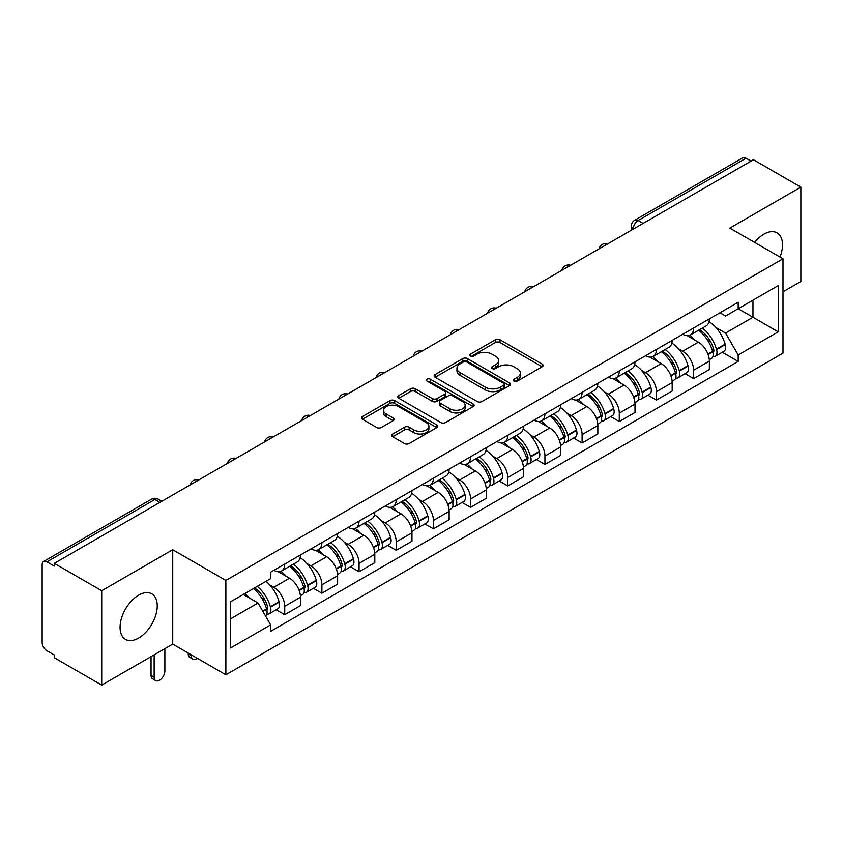 <?xml version="1.0" encoding="UTF-8"?>
<svg xmlns="http://www.w3.org/2000/svg" width="843" height="843" viewBox="0 0 843 843"><rect width="100%" height="100%" fill="white"/><g stroke="black" fill="none" stroke-linecap="round" stroke-linejoin="round"><path stroke-width="1.26" d="M514.019 381.12A2.318 1.338 0 0 0 517.296 381.12L542.144 366.779A3.309 1.907 0 0 0 543.113 365.419A3.309 1.907 0 0 0 542.144 364.071L500.047 339.771A3.309 1.907 0 0 0 495.368 339.771L470.52 354.113A2.318 1.338 0 0 0 469.836 355.061A2.318 1.338 0 0 0 470.52 356.009A2.318 1.338 0 0 0 473.787 356.009L477.012 354.144A10.58 6.112 0 0 1 491.975 354.144L495.484 356.178A10.58 6.112 0 0 1 498.582 360.498A10.58 6.112 0 0 1 495.484 364.819L492.27 366.673A2.318 1.338 0 0 0 491.595 367.622A2.318 1.338 0 0 0 492.27 368.56A2.318 1.338 0 0 0 495.547 368.56L498.761 366.705A10.58 6.112 0 0 1 513.724 366.705L517.233 368.728A10.58 6.112 0 0 1 520.342 373.049A10.58 6.112 0 0 1 517.233 377.379L514.019 379.234A2.318 1.338 0 0 0 513.345 380.172A2.318 1.338 0 0 0 514.019 381.12L514.019 379.234M138.652 638.067A26.281 15.174 120 0 0 155.829 614.905A26.281 15.174 120 0 0 151.793 593.841A26.281 15.174 120 0 0 138.652 595.147A26.281 15.174 120 0 0 121.487 618.309A26.281 15.174 120 0 0 125.512 639.373A26.281 15.174 120 0 0 138.652 638.067M780.007 257.062A26.281 15.174 120 0 0 777.056 232.858A26.281 15.174 120 0 0 763.916 234.154A26.281 15.174 120 0 0 754.611 242.405M392.69 434.019A3.309 1.907 0 0 0 391.721 435.378A3.309 1.907 0 0 0 392.69 436.727L404.503 443.544A3.309 1.907 0 0 0 409.182 443.544L436.779 427.612A3.309 1.907 0 0 0 437.749 426.263A3.309 1.907 0 0 0 436.779 424.904L394.682 400.604A3.309 1.907 0 0 0 390.003 400.604L362.406 416.537A3.309 1.907 0 0 0 361.436 417.886A3.309 1.907 0 0 0 362.406 419.234L376.663 427.475A3.309 1.907 0 0 0 381.342 427.475L393.154 420.657A3.309 1.907 0 0 0 394.124 419.308A3.309 1.907 0 0 0 393.154 417.949L386.083 413.871A8.851 5.111 0 0 1 383.491 410.256A8.851 5.111 0 0 1 388.95 405.536A8.851 5.111 0 0 1 398.591 406.642L426.316 422.649A8.851 5.111 0 0 1 428.908 426.263A8.851 5.111 0 0 1 423.439 430.973A8.851 5.111 0 0 1 413.797 429.867L409.182 427.201A3.309 1.907 0 0 0 404.503 427.201L392.69 434.019L392.69 436.727M225.871 580.427L172.731 549.741L101.718 590.743L54.3 563.366L753.431 159.727L800.85 187.104L729.838 228.105L782.978 258.78L225.871 580.427L225.871 674.8L782.978 353.154L782.978 258.78M477.243 401.542A3.309 1.907 0 0 0 481.922 401.542L509.52 385.609A3.309 1.907 0 0 0 510.489 384.26A3.309 1.907 0 0 0 509.52 382.912L467.422 358.602A3.309 1.907 0 0 0 462.744 358.602L435.146 374.534A3.309 1.907 0 0 0 434.177 375.894A3.309 1.907 0 0 0 435.146 377.243L477.243 401.542M428.002 381.626A2.318 1.338 0 0 1 430.351 381.953L430.351 379.202L473.144 403.913A3.309 1.907 0 0 1 474.114 405.262A3.309 1.907 0 0 1 473.144 406.611L445.547 422.543A3.309 1.907 0 0 1 440.868 422.543L398.771 398.233L398.771 395.536A3.309 1.907 0 0 0 397.801 396.884A3.309 1.907 0 0 0 398.771 398.233M398.771 395.536L410.583 388.718A3.309 1.907 0 0 1 415.262 388.718L432.333 398.581A3.309 1.907 0 0 0 437.011 398.581L444.851 394.05A3.309 1.907 0 0 0 445.821 392.701A3.309 1.907 0 0 0 444.851 391.352L427.074 381.089A2.318 1.338 0 0 1 426.389 380.14A2.318 1.338 0 0 1 427.822 378.907A2.318 1.338 0 0 1 430.351 379.202M101.718 590.743L101.718 685.117L54.3 657.74L54.3 654.99L46.913 650.722A6.744 3.888 -120 0 1 42.15 642.471L42.15 564.599A6.744 3.888 -120 0 1 43.541 561.522L151.487 499.204A6.744 3.888 60 0 1 154.859 499.53L46.913 561.849A6.744 3.888 -120 0 0 43.541 561.522M782.978 291.794L800.85 281.478L800.85 187.104M101.718 685.117L172.731 644.126L225.871 674.8M54.3 563.366L54.3 566.117L46.913 561.849M643.104 223.427L638.098 220.539A6.744 3.888 60 0 0 634.726 220.202L742.672 157.883A6.744 3.888 60 0 1 746.044 158.21L638.098 220.539A6.744 3.888 120 0 0 633.335 228.79L633.335 229.064M751.05 161.108L746.044 158.21M693.62 327.98A15.501 8.946 60 0 1 690.406 334.934L706.139 325.862A15.501 8.946 -120 0 0 709.353 318.896M678.699 348.939L682.661 351.225A15.501 8.946 60 0 1 693.62 370.214L709.353 361.131A15.501 8.946 -120 0 0 698.383 342.153L687.129 335.651M709.353 361.131L709.353 369.529L693.62 378.602L685.096 373.681M690.406 334.934A15.501 8.946 60 0 1 682.777 334.239M693.62 370.214L693.62 378.602M656.444 349.445A15.501 8.946 60 0 1 653.241 356.399L668.963 347.316A15.501 8.946 -120 0 0 672.177 340.361M647.919 395.146L656.444 400.067L672.177 390.983L672.177 382.596A15.501 8.946 -120 0 0 661.218 363.607L649.953 357.116M653.241 356.399A15.501 8.946 60 0 1 645.612 355.704M641.523 370.404L645.485 372.69A15.501 8.946 60 0 1 656.444 391.679L656.444 400.067M619.278 370.899A15.501 8.946 60 0 1 616.064 377.864L631.797 368.781A15.501 8.946 -120 0 0 635 361.826M610.743 416.611L619.278 421.532L635 412.448L635 404.06A15.501 8.946 -120 0 0 624.041 385.072L612.787 378.57M616.064 377.864A15.501 8.946 60 0 1 608.435 377.158M604.347 391.858L608.319 394.155A15.501 8.946 60 0 1 619.278 413.133L619.278 421.532M582.102 392.364A15.501 8.946 60 0 1 578.899 399.319L594.621 390.246A15.501 8.946 -120 0 0 597.835 383.28M573.577 438.065L582.102 442.986L597.835 433.913L597.835 425.515A15.501 8.946 -120 0 0 586.865 406.537L575.611 400.035M578.899 399.319A15.501 8.946 60 0 1 571.259 398.623M567.181 413.323L571.143 415.61A15.501 8.946 60 0 1 582.102 434.598L582.102 442.986M544.936 413.829A15.501 8.946 60 0 1 541.722 420.783L557.444 411.7A15.501 8.946 -120 0 0 560.658 404.745M536.401 459.53L544.936 464.451L560.658 455.368L560.658 446.98A15.501 8.946 -120 0 0 549.699 427.991L538.445 421.5M541.722 420.783A15.501 8.946 60 0 1 534.093 420.088M530.005 434.788L533.967 437.074A15.501 8.946 60 0 1 544.936 456.063L544.936 464.451M507.76 435.283A15.501 8.946 60 0 1 504.546 442.248L520.279 433.165A15.501 8.946 -120 0 0 523.482 426.21M499.235 480.995L507.76 485.916L523.482 476.832L523.482 468.445A15.501 8.946 -120 0 0 512.523 449.456L501.269 442.954M504.546 442.248A15.501 8.946 60 0 1 496.917 441.542M492.828 456.242L496.801 458.539A15.501 8.946 60 0 1 507.76 477.517L507.76 485.916M470.584 456.748A15.501 8.946 60 0 1 467.38 463.703L483.102 454.63A15.501 8.946 -120 0 0 486.316 447.665M462.059 502.449L470.584 507.37L486.316 498.297L486.316 489.899A15.501 8.946 -120 0 0 475.357 470.921L464.093 464.419M467.38 463.703A15.501 8.946 60 0 1 459.741 463.007M455.663 477.707L459.625 479.994A15.501 8.946 60 0 1 470.584 498.982L470.584 507.37M433.418 478.213A15.501 8.946 60 0 1 430.204 485.168L445.926 476.084A15.501 8.946 -120 0 0 449.14 469.129M424.883 523.914L433.418 528.835L449.14 519.752L449.14 511.364A15.501 8.946 -120 0 0 438.181 492.375L426.927 485.884M430.204 485.168A15.501 8.946 60 0 1 422.575 484.472M418.486 499.172L422.448 501.459A15.501 8.946 60 0 1 433.418 520.447L433.418 528.835M396.242 499.667A15.501 8.946 60 0 1 393.028 506.632L408.76 497.549A15.501 8.946 -120 0 0 411.964 490.594M387.717 545.379L396.242 550.3L411.964 541.217L411.964 532.829A15.501 8.946 -120 0 0 401.005 513.84L389.751 507.338M393.028 506.632A15.501 8.946 60 0 1 385.399 505.926M381.321 520.626L385.283 522.923A15.501 8.946 60 0 1 396.242 541.901L396.242 550.3M359.065 521.132A15.501 8.946 60 0 1 355.862 528.087L371.584 519.014A15.501 8.946 -120 0 0 374.798 512.049M350.54 566.833L359.065 571.754L374.798 562.681L374.798 554.283A15.501 8.946 -120 0 0 363.839 535.305L352.574 528.803M355.862 528.087A15.501 8.946 60 0 1 348.233 527.391M344.144 542.091L348.106 544.378A15.501 8.946 60 0 1 359.065 563.366L359.065 571.754M321.9 542.597A15.501 8.946 60 0 1 318.686 549.552L334.418 540.468A15.501 8.946 -120 0 0 337.621 533.514M313.364 588.298L321.9 593.219L337.621 584.136L337.621 575.748A15.501 8.946 -120 0 0 326.662 556.759L315.408 550.268M318.686 549.552A15.501 8.946 60 0 1 311.056 548.856M306.968 563.556L310.941 565.843A15.501 8.946 60 0 1 321.9 584.831L321.9 593.219M284.723 564.051A15.501 8.946 60 0 1 281.509 571.017L297.242 561.933A15.501 8.946 -120 0 0 300.456 554.979M276.198 609.763L284.723 614.684L300.456 605.601L300.456 597.213A15.501 8.946 -120 0 0 289.486 578.224L278.232 571.723M281.509 571.017A15.501 8.946 60 0 1 273.88 570.311M269.802 585.01L273.764 587.308A15.501 8.946 60 0 1 284.723 606.286L284.723 614.684M719.954 312.774L725.549 316.009L778.215 285.608L752.957 300.192L752.957 317.253L725.549 333.069L715.865 327.474M230.634 618.804L258.032 602.987L270.666 624.863L230.634 647.972L230.634 601.744L270.666 578.635L270.666 572.176L738.183 302.258L738.183 308.717L778.215 331.836L738.183 354.945L725.549 333.069M778.215 285.608L778.215 331.836M270.666 624.863L270.666 631.333L738.183 361.415L738.183 354.945M172.731 549.741L172.731 644.126M258.032 602.987L243.258 594.463M722.261 352.226L738.183 361.415M514.947 381.447L517.233 380.13A10.58 6.112 0 0 0 520.342 375.809L520.342 373.049M498.582 360.498L498.582 363.249A10.58 6.112 0 0 1 495.484 367.569L493.197 368.886M542.102 366.8L500.047 342.521A3.309 1.907 0 0 0 495.368 342.521L471.448 356.336M509.478 385.641L467.422 361.352A3.309 1.907 0 0 0 462.744 361.352L435.188 377.264M503.671 385.209A2.318 1.338 0 0 0 504.346 384.26A2.318 1.338 0 0 0 503.671 383.312L466.716 361.984A2.318 1.338 0 0 0 463.439 361.984L460.046 363.934A10.58 6.112 0 0 0 456.948 368.265A10.58 6.112 0 0 0 460.046 372.585L485.315 387.169A10.58 6.112 0 0 0 500.278 387.169L503.671 385.209L503.671 387.959A2.318 1.338 0 0 0 504.346 387.011L504.346 384.26M456.948 368.265L456.948 371.015A10.58 6.112 0 0 0 460.046 375.335L460.046 372.585M503.671 387.959L500.278 389.919A10.58 6.112 0 0 1 485.315 389.919L460.046 375.335M398.813 398.265L410.583 391.468L410.583 388.718M445.821 392.701L445.821 395.451A3.309 1.907 0 0 1 444.851 396.8L437.011 401.331A3.309 1.907 0 0 1 432.333 401.331L415.262 391.468A3.309 1.907 0 0 0 410.583 391.468M430.351 381.953L473.102 406.632M450.057 408.802A8.851 5.111 0 0 0 459.698 409.909A8.851 5.111 0 0 0 465.157 405.188A8.851 5.111 0 0 0 462.565 401.584L452.796 395.947A3.309 1.907 0 0 0 448.118 395.947L440.288 400.467A3.309 1.907 0 0 0 439.319 401.816A3.309 1.907 0 0 0 440.288 403.165L450.057 408.802L450.057 411.553A8.851 5.111 0 0 0 459.698 412.659A8.851 5.111 0 0 0 465.157 407.949L465.157 405.188M439.319 401.816L439.319 404.566A3.309 1.907 0 0 0 440.288 405.915L440.288 403.165M450.057 411.553L440.288 405.915M428.908 426.263L428.908 429.013A8.851 5.111 0 0 1 423.439 433.734A8.851 5.111 0 0 1 413.797 432.617L409.182 429.951A3.309 1.907 0 0 0 404.503 429.951L392.733 436.748M383.491 410.256L383.491 413.007A8.851 5.111 0 0 0 386.083 416.621L386.083 413.871M393.112 420.678L386.083 416.621M436.737 427.633L394.682 403.354A3.309 1.907 0 0 0 390.003 403.354L362.448 419.266M699.469 329.708A21.233 12.255 60 0 1 699.574 329.771A21.233 12.255 60 0 1 713.547 348.823L713.673 349.255A4.131 2.381 60 0 1 713.02 352.5A4.131 2.381 60 0 1 712.925 352.553M698.541 330.245A25.606 14.784 60 0 1 712.62 351.373L712.746 351.816A8.504 4.91 60 0 1 711.397 358.496L709.279 359.719M712.851 356.61A8.504 4.91 -120 0 0 715.212 356.294A8.504 4.91 -120 0 0 716.561 349.613L716.434 349.171A25.606 14.784 -120 0 0 702.356 328.043M709.026 321.626A25.606 14.784 60 0 1 725.128 344.155L725.254 344.597A8.504 4.91 60 0 1 723.905 351.278L715.212 356.294M689.806 335.24A25.606 14.784 60 0 1 695.159 340.287M707.604 340.319L710.87 342.205M662.303 351.173A21.233 12.255 60 0 1 662.408 351.225A21.233 12.255 60 0 1 676.371 370.277L676.497 370.72A4.131 2.381 60 0 1 675.844 373.965A4.131 2.381 60 0 1 675.759 374.007M661.376 351.7A25.606 14.784 60 0 1 675.443 372.838L675.57 373.28A8.504 4.91 60 0 1 674.231 379.961L672.113 381.184M675.686 378.075A8.504 4.91 -120 0 0 678.035 377.759A8.504 4.91 -120 0 0 679.384 371.078L679.258 370.635A25.606 14.784 -120 0 0 665.18 349.508M671.85 343.08A25.606 14.784 60 0 1 687.951 365.609L688.078 366.052A8.504 4.91 60 0 1 686.739 372.732L678.035 377.759M652.64 356.694A25.606 14.784 60 0 1 657.983 361.742M670.438 361.784L673.705 363.67M625.127 372.627A21.233 12.255 60 0 1 625.232 372.69A21.233 12.255 60 0 1 639.205 391.742L639.331 392.185A4.131 2.381 60 0 1 638.678 395.42A4.131 2.381 60 0 1 638.583 395.472M624.199 373.164A25.606 14.784 60 0 1 638.277 394.292L638.393 394.735A8.504 4.91 60 0 1 637.055 401.416L634.937 402.638M638.509 399.54A8.504 4.91 -120 0 0 640.87 399.213A8.504 4.91 -120 0 0 642.208 392.532L642.081 392.1A25.606 14.784 -120 0 0 628.014 370.962M634.684 364.545A25.606 14.784 60 0 1 650.785 387.074L650.912 387.517A8.504 4.91 60 0 1 649.563 394.197L640.87 399.213M615.464 378.159A25.606 14.784 60 0 1 620.806 383.207M633.262 383.238L636.528 385.125M587.95 394.092A21.233 12.255 60 0 1 588.066 394.155A21.233 12.255 60 0 1 602.028 413.207L602.155 413.639A4.131 2.381 60 0 1 601.502 416.885A4.131 2.381 60 0 1 601.407 416.937M587.023 394.629A25.606 14.784 60 0 1 601.101 415.757L601.228 416.2A8.504 4.91 60 0 1 599.879 422.88L597.761 424.103M601.333 420.994A8.504 4.91 -120 0 0 603.693 420.678A8.504 4.91 -120 0 0 605.042 413.997L604.916 413.555A25.606 14.784 -120 0 0 590.838 392.427M597.508 386.01A25.606 14.784 60 0 1 613.609 408.539L613.736 408.981A8.504 4.91 60 0 1 612.387 415.662L603.693 420.678M578.287 399.624A25.606 14.784 60 0 1 583.641 404.672M596.096 404.703L599.352 406.589M550.785 415.557A21.233 12.255 60 0 1 550.89 415.61A21.233 12.255 60 0 1 564.863 434.661L564.979 435.104A4.131 2.381 60 0 1 564.336 438.349A4.131 2.381 60 0 1 564.241 438.392M549.857 416.084A25.606 14.784 60 0 1 563.925 437.222L564.051 437.665A8.504 4.91 60 0 1 562.713 444.345L560.595 445.568M564.167 442.459A8.504 4.91 -120 0 0 566.517 442.143A8.504 4.91 -120 0 0 567.866 435.462L567.739 435.02A25.606 14.784 -120 0 0 553.661 413.892M560.332 407.464A25.606 14.784 60 0 1 576.433 429.993L576.559 430.436A8.504 4.91 60 0 1 575.221 437.117L566.517 442.143M541.122 421.079A25.606 14.784 60 0 1 546.464 426.126M558.92 426.168L562.186 428.054M513.608 437.011A21.233 12.255 60 0 1 513.714 437.074A21.233 12.255 60 0 1 527.686 456.126L527.813 456.569A4.131 2.381 60 0 1 527.16 459.804A4.131 2.381 60 0 1 527.065 459.856M512.681 437.549A25.606 14.784 60 0 1 526.759 458.676L526.886 459.119A8.504 4.91 60 0 1 525.537 465.8L523.419 467.022M526.991 463.924A8.504 4.91 -120 0 0 529.351 463.597A8.504 4.91 -120 0 0 530.69 456.917L530.563 456.484A25.606 14.784 -120 0 0 516.496 435.346M523.166 428.929A25.606 14.784 60 0 1 539.267 451.458L539.394 451.901A8.504 4.91 60 0 1 538.045 458.581L529.351 463.597M503.945 442.543A25.606 14.784 60 0 1 509.298 447.591M521.743 447.622L525.01 449.509M476.432 458.476A21.233 12.255 60 0 1 476.548 458.539A21.233 12.255 60 0 1 490.51 477.591L490.637 478.023A4.131 2.381 60 0 1 489.983 481.269A4.131 2.381 60 0 1 489.888 481.321M475.505 459.014A25.606 14.784 60 0 1 489.583 480.141L489.709 480.584A8.504 4.91 60 0 1 488.36 487.265L486.253 488.487M489.815 485.378A8.504 4.91 -120 0 0 492.175 485.062A8.504 4.91 -120 0 0 493.524 478.381L493.397 477.939A25.606 14.784 -120 0 0 479.319 456.811M485.989 450.394A25.606 14.784 60 0 1 502.091 472.923L502.217 473.355A8.504 4.91 60 0 1 500.879 480.046L492.175 485.062M466.769 464.008A25.606 14.784 60 0 1 472.122 469.056M484.577 469.087L487.834 470.974M439.266 479.941A21.233 12.255 60 0 1 439.372 479.994A21.233 12.255 60 0 1 453.344 499.045L453.471 499.488A4.131 2.381 60 0 1 452.817 502.734A4.131 2.381 60 0 1 452.723 502.776M438.339 480.468A25.606 14.784 60 0 1 452.406 501.606L452.533 502.049A8.504 4.91 60 0 1 451.195 508.729L449.077 509.952M452.649 506.843A8.504 4.91 -120 0 0 454.999 506.527A8.504 4.91 -120 0 0 456.348 499.846L456.221 499.404A25.606 14.784 -120 0 0 442.154 478.276M448.824 471.848A25.606 14.784 60 0 1 464.925 494.377L465.041 494.82A8.504 4.91 60 0 1 463.703 501.501L454.999 506.527M429.603 485.463A25.606 14.784 60 0 1 434.946 490.51M447.401 490.552L450.668 492.438M402.09 501.395A21.233 12.255 60 0 1 402.195 501.459A21.233 12.255 60 0 1 416.168 520.51L416.294 520.953A4.131 2.381 60 0 1 415.641 524.188A4.131 2.381 60 0 1 415.546 524.241M401.163 501.933A25.606 14.784 60 0 1 415.241 523.06L415.367 523.503A8.504 4.91 60 0 1 414.018 530.184L411.9 531.406M415.473 528.308A8.504 4.91 -120 0 0 417.833 527.981A8.504 4.91 -120 0 0 419.171 521.301L419.055 520.869A25.606 14.784 -120 0 0 404.977 499.73M411.647 493.313A25.606 14.784 60 0 1 427.749 515.842L427.875 516.285A8.504 4.91 60 0 1 426.526 522.966L417.833 527.981M392.427 506.928A25.606 14.784 60 0 1 397.78 511.975M410.225 512.007L413.491 513.893M364.924 522.86A21.233 12.255 60 0 1 365.03 522.923A21.233 12.255 60 0 1 378.992 541.975L379.118 542.407A4.131 2.381 60 0 1 378.465 545.653A4.131 2.381 60 0 1 378.381 545.706M363.986 523.398A25.606 14.784 60 0 1 378.064 544.525L378.191 544.968A8.504 4.91 60 0 1 376.842 551.649L374.735 552.871M378.307 549.762A8.504 4.91 -120 0 0 380.657 549.446A8.504 4.91 -120 0 0 382.005 542.766L381.879 542.323A25.606 14.784 -120 0 0 367.801 521.195M374.471 514.778A25.606 14.784 60 0 1 390.572 537.307L390.699 537.739A8.504 4.91 60 0 1 389.361 544.43L380.657 549.446M355.251 528.392A25.606 14.784 60 0 1 360.604 533.44M373.059 533.471L376.326 535.358M327.748 544.325A21.233 12.255 60 0 1 327.853 544.378A21.233 12.255 60 0 1 341.826 563.43L341.952 563.872A4.131 2.381 60 0 1 341.299 567.118A4.131 2.381 60 0 1 341.204 567.16M326.821 544.852A25.606 14.784 60 0 1 340.888 565.99L341.015 566.433A8.504 4.91 60 0 1 339.676 573.114L337.558 574.325M341.13 571.227A8.504 4.91 -120 0 0 343.491 570.911A8.504 4.91 -120 0 0 344.829 564.23L344.703 563.788A25.606 14.784 -120 0 0 330.635 542.66M337.305 536.232A25.606 14.784 60 0 1 353.407 558.761L353.533 559.204A8.504 4.91 60 0 1 352.184 565.885L343.491 570.911M318.085 549.847A25.606 14.784 60 0 1 323.427 554.894M335.883 554.936L339.149 556.823M290.572 565.779A21.233 12.255 60 0 1 290.677 565.843A21.233 12.255 60 0 1 304.65 584.894L304.776 585.337A4.131 2.381 60 0 1 304.123 588.572A4.131 2.381 60 0 1 304.028 588.625M191.319 654.853L191.319 655.685A7.587 4.373 120 0 0 192.889 659.152A7.587 4.373 120 0 0 197.357 658.341M192.889 659.152L189.791 657.361A7.587 4.373 -60 0 1 188.221 653.894L188.221 653.062M289.644 566.317A25.606 14.784 60 0 1 303.722 587.445L303.849 587.887A8.504 4.91 60 0 1 302.5 594.568L300.382 595.79M303.954 592.692A8.504 4.91 -120 0 0 306.315 592.366A8.504 4.91 -120 0 0 307.663 585.685L307.537 585.253A25.606 14.784 -120 0 0 293.459 564.115M300.129 557.697A25.606 14.784 60 0 1 316.23 580.226L316.357 580.669A8.504 4.91 60 0 1 315.008 587.35L306.315 592.366M280.909 571.312A25.606 14.784 60 0 1 286.262 576.359M298.707 576.391L301.973 578.277M254.544 587.94A21.233 12.255 60 0 1 267.473 606.359L267.6 606.791A4.131 2.381 60 0 1 266.946 610.037A4.131 2.381 60 0 1 266.862 610.09M154.143 654.853L154.143 677.14A7.587 4.373 120 0 0 155.713 680.617A7.587 4.373 120 0 0 161.561 678.583A7.587 4.373 120 0 0 164.87 670.954L164.87 648.667M155.713 680.617L152.615 678.826A7.587 4.373 -60 0 1 151.045 675.348L151.045 656.644M253.469 588.562A25.606 14.784 60 0 1 266.546 608.909L266.673 609.352A8.504 4.91 60 0 1 265.503 615.917M266.788 614.147A8.504 4.91 -120 0 0 269.138 613.83A8.504 4.91 -120 0 0 270.487 607.15L270.361 606.707A25.606 14.784 -120 0 0 257.284 586.359M265.977 581.343A25.606 14.784 60 0 1 279.054 601.691L279.181 602.123A8.504 4.91 60 0 1 277.842 608.804L269.138 613.83M244.776 593.588A25.606 14.784 60 0 1 249.085 597.824M261.541 597.856L264.807 599.742M633.578 228.927L633.335 228.79A6.744 3.888 0 0 1 631.365 226.04L631.365 230.202M321.9 584.831L337.621 575.748M359.065 563.366L374.798 554.283M396.242 541.901L411.964 532.829M433.418 520.447L449.14 511.364M470.584 498.982L486.316 489.899M507.76 477.517L523.482 468.445M544.936 456.063L560.658 446.98M582.102 434.598L597.835 425.515M619.278 413.133L635 404.06M656.444 391.679L672.177 382.596M284.723 606.286L300.456 597.213M273.764 587.308L289.486 578.224M310.941 565.843L326.662 556.759M348.106 544.378L363.839 535.305M385.283 522.923L401.005 513.84M422.448 501.459L438.181 492.375M459.625 479.994L475.357 470.921M496.801 458.539L512.523 449.456M533.967 437.074L549.699 427.991M571.143 415.61L586.865 406.537M608.319 394.155L624.041 385.072M645.485 372.69L661.218 363.607M682.661 351.225L698.383 342.153M607.181 244.164A6.744 3.888 120 0 0 604.21 245.882M570.005 265.629A6.744 3.888 120 0 0 567.033 267.347M532.839 287.084A6.744 3.888 120 0 0 529.857 288.801M495.663 308.549A6.744 3.888 120 0 0 492.691 310.266M458.497 330.013A6.744 3.888 120 0 0 455.515 331.731M421.321 351.468A6.744 3.888 120 0 0 418.349 353.185M384.145 372.933A6.744 3.888 120 0 0 381.173 374.65M346.979 394.398A6.744 3.888 120 0 0 343.997 396.115M309.803 415.852A6.744 3.888 120 0 0 306.831 417.57M272.626 437.317A6.744 3.888 120 0 0 269.655 439.034M235.46 458.782A6.744 3.888 120 0 0 232.478 460.499M198.284 480.236A6.744 3.888 120 0 0 195.313 481.954M159.864 502.417L154.859 499.53A6.744 3.888 120 0 1 158.231 499.204A6.744 6.744 0 0 0 151.487 499.204M517.233 380.13L517.233 377.379M492.27 368.56L492.27 366.673M495.484 367.569L495.484 364.819M470.52 356.009L470.52 354.113M495.368 342.521L495.368 339.771M500.047 342.521L500.047 339.771M542.144 366.779L542.144 364.071M435.146 377.243L435.146 374.534M462.744 361.352L462.744 358.602M467.422 361.352L467.422 358.602M509.52 385.609L509.52 382.912M485.315 389.919L485.315 387.169M500.278 389.919L500.278 387.169M415.262 391.468L415.262 388.718M432.333 401.331L432.333 398.581M437.011 401.331L437.011 398.581M444.851 396.8L444.851 394.05M473.144 406.611L473.144 403.913M404.503 429.951L404.503 427.201M409.182 429.951L409.182 427.201M413.797 432.617L413.797 429.867M393.154 420.657L393.154 417.949M362.406 419.234L362.406 416.537M390.003 403.354L390.003 400.604M394.682 403.354L394.682 400.604M436.779 427.612L436.779 424.904M708.088 354.503L712.746 351.816M716.561 349.613L725.254 344.597M716.434 349.171L725.128 344.155M712.609 351.341L713.873 350.614M707.93 354.081L712.62 351.373M670.912 375.967L675.57 373.28M679.384 371.078L688.078 366.052M679.258 370.635L687.951 365.609M670.754 375.546L676.708 372.069M633.736 397.432L638.393 394.735M642.208 392.532L650.912 387.517M642.081 392.1L650.785 387.074M638.267 394.261L639.531 393.533M633.578 397L638.277 394.292M596.57 418.887L601.228 416.2M605.042 413.997L613.736 408.981M604.916 413.555L613.609 408.539M601.091 415.725L602.355 414.998M596.412 418.465L601.101 415.757M559.394 440.352L564.051 437.665M567.866 435.462L576.559 430.436M567.739 435.02L576.433 429.993M559.236 439.93L565.189 436.453M522.217 461.806L526.886 459.119M530.69 456.917L539.394 451.901M530.563 456.484L539.267 451.458M526.749 458.645L528.013 457.918M522.07 461.384L526.759 458.676M485.052 483.271L489.709 480.584M493.524 478.381L502.217 473.355M493.397 477.939L502.091 472.923M489.572 480.11L490.837 479.382M484.894 482.849L489.583 480.141M447.875 504.736L452.533 502.049M456.348 499.846L465.041 494.82M456.221 499.404L464.925 494.377M452.396 501.574L453.671 500.837M447.717 504.314L452.406 501.606M410.71 526.19L415.367 523.503M419.171 521.301L427.875 516.285M419.055 520.869L427.749 515.842M415.23 523.029L416.495 522.302M410.552 525.769L415.241 523.06M373.533 547.655L378.191 544.968M382.005 542.766L390.699 537.739M381.879 542.323L390.572 537.307M378.054 544.494L379.318 543.767M373.375 547.233L378.064 544.525M336.357 569.12L341.015 566.433M344.829 564.23L353.533 559.204M344.703 563.788L353.407 558.761M336.199 568.698L342.153 565.221M188.221 653.894L191.319 655.685M299.191 590.574L303.849 587.887M307.663 585.685L316.357 580.669M307.537 585.253L316.23 580.226M303.712 587.413L304.976 586.686M299.033 590.153L303.722 587.445M151.045 675.348L154.143 677.14M262.953 611.502L266.673 609.352M270.487 607.15L279.181 602.123M270.361 606.707L279.054 601.691M266.536 608.878L267.811 608.151M262.731 611.112L266.546 608.909M607.75 243.838A6.744 6.744 0 0 0 599.11 248.822M570.585 265.292A6.744 6.744 0 0 0 561.933 270.287M533.408 286.757A6.744 6.744 0 0 0 524.757 291.752M496.232 308.222A6.744 6.744 0 0 0 487.591 313.206M459.066 329.676A6.744 6.744 0 0 0 450.415 334.671M421.89 351.141A6.744 6.744 0 0 0 413.249 356.136M384.724 372.606A6.744 6.744 0 0 0 376.073 377.59M347.548 394.06A6.744 6.744 0 0 0 338.897 399.055M310.372 415.525A6.744 6.744 0 0 0 301.731 420.52M273.206 436.99A6.744 6.744 0 0 0 264.554 441.974M236.029 458.444A6.744 6.744 0 0 0 227.378 463.439M198.853 479.909A6.744 6.744 0 0 0 190.212 484.904M161.835 501.279L158.231 499.204M634.726 220.202A6.744 6.744 0 0 0 631.365 226.04"/></g></svg>
